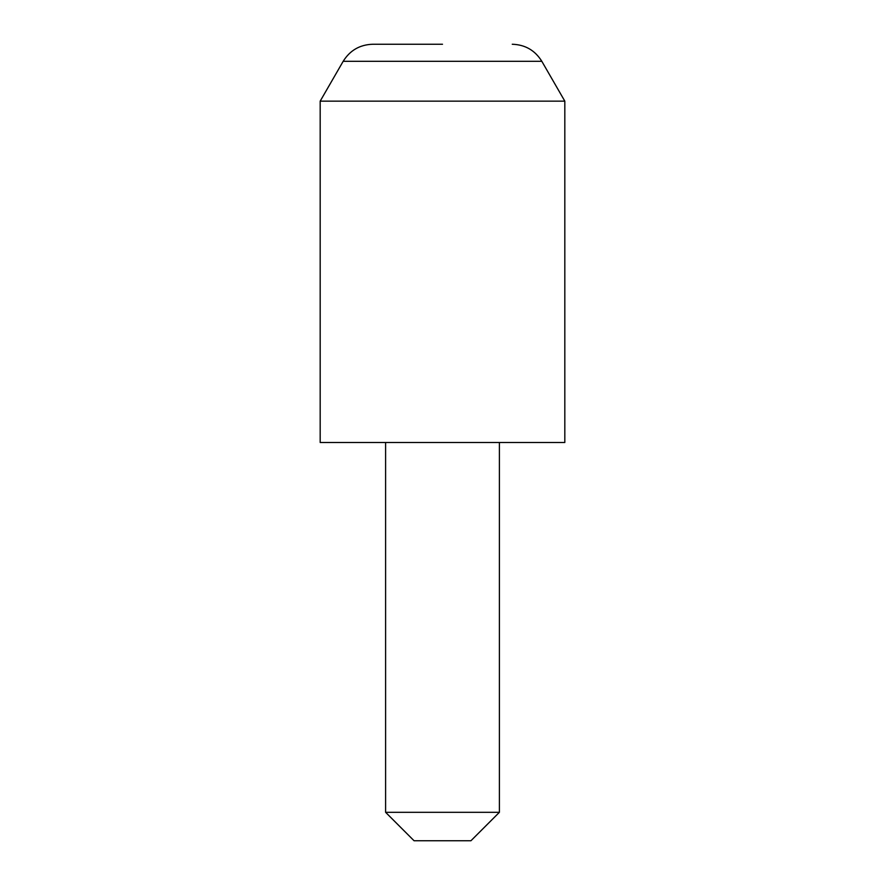 <?xml version="1.0" encoding="UTF-8"?>
<svg xmlns="http://www.w3.org/2000/svg" width="885" height="885" viewBox="0 0 885 885"><rect width="100%" height="100%" fill="white"/><g stroke="black" fill="none" stroke-linecap="round" stroke-linejoin="round"><path stroke-width="1.33" d="M442.5 44.25L372.74 44.25C359.841 44.67 349.984 50.368 343.17 61.319L320.182 101.144L320.182 442.5L564.818 442.5L564.818 101.144L320.182 101.144M499.394 812.308L470.942 840.75L414.058 840.75L385.606 812.308L499.394 812.308L499.394 442.5M512.26 44.25C525.159 44.67 535.016 50.368 541.83 61.319L343.17 61.319M541.83 61.319L564.818 101.144M385.606 812.308L385.606 442.5"/></g></svg>
